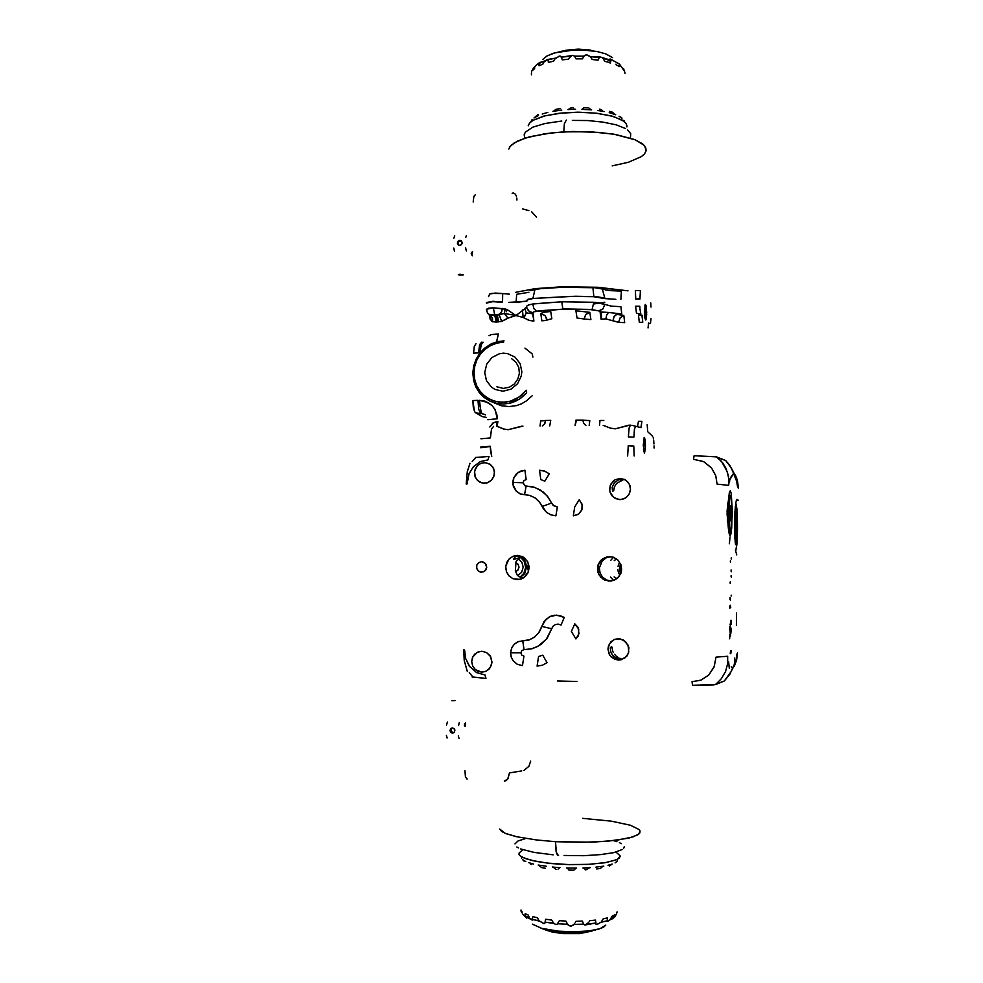 <?xml version="1.0" encoding="UTF-8"?>
<svg xmlns="http://www.w3.org/2000/svg" width="983" height="983" viewBox="0 0 983 983"><rect width="100%" height="100%" fill="white"/><g stroke="black" fill="none" stroke-linecap="round" stroke-linejoin="round"><path stroke-width="1.47" d="M618.59 638.717L623.419 640.044L628.112 645.18L628.764 652.098L626.736 656.251L620.949 659.863L614.842 659.384L609.878 655.403L607.961 649.321L609.435 643.791L614.203 639.564L620.347 638.913L625.704 641.727L628.813 647.318L628.321 653.498L624.758 658.143L618.971 660.109L614.842 659.384L610.922 656.705L609.042 653.953L607.961 649.112L608.502 645.856L611.07 641.69L614.694 639.368L618.59 638.717M621.87 658.979L621.207 659.089L621.87 658.979M620.568 658.487L619.831 658.229L620.568 658.487M618.086 657.418L616.267 656.165L618.086 657.418M615.948 658.168L612.864 655.784L611.119 652.835L613.761 656.705L618.012 658.88L615.948 658.168M618.983 659.052L618.012 658.88L618.983 659.052M620.617 659.126L619.868 659.126L620.617 659.126M523.951 656.103L522.415 665.602L517.218 664.213L513.089 660.662L511.197 656.976L510.582 652.872L520.867 652.786L521.752 655.096L523.951 656.103L521.752 655.096L520.867 652.786L510.582 652.872L511.836 647.551L514.195 644.234L517.513 641.924L522.735 640.842L524.037 649.652L521.875 650.463L520.867 652.786L521.813 650.525L524.037 649.652L522.735 640.842L529.862 639.65L534.641 637.009L538.512 633.101L541.744 626.454L551.66 628.776L546.364 639.233L538.008 646.273L531.557 648.817L524.037 649.652L531.877 648.731L536.829 646.875L541.35 644.111L546.978 638.434L551.66 628.776L541.744 626.454L545.774 619.523L550.763 616.23L554.633 615.26L560.605 615.788L564.291 617.435L560.986 625.053L558.135 624.119L555.395 624.549L552.974 626.282L551.66 628.776L553.331 625.901L555.395 624.549L558.651 624.18L560.986 625.053L564.291 617.435L556.636 615.161L549.399 616.857L544.127 621.44L539.434 631.762L534.826 636.873L528.793 640.019L518.594 641.481L514.318 644.111L511.615 648.018L510.582 652.528L511.246 657.135L513.298 660.932L517.365 664.299L522.415 665.602L523.951 656.103M517.549 555.456L522.329 556.562L527.662 561.637L529.112 566.429L528.535 571.418L524.172 577.402L519.688 579.368L513.015 578.704L508.911 575.829L506.331 571.467L505.729 566.405L508.666 559.462L512.684 556.476L518.533 555.506L523.914 557.472L527.76 561.821L529.161 567.695L528.203 572.303L525.475 576.308L521.285 578.926L517.07 579.589L512.61 578.532L508.875 575.792L506.442 571.811L505.68 567.179L506.761 562.436L509.452 558.639L513.507 556.132L517.549 555.456M522.944 556.882L521.236 557.066L522.292 556.55M609.681 556.624L613.933 557.459L617.84 559.954L621.059 565.053L621.674 569.046L620.986 573.028L617.668 578.029L614.289 580.191L610.16 581.125L604.656 580.044L600.576 577.021L598.069 572.573L598.094 564.979L602.53 558.885L607.162 556.857L612.679 557.042L617.84 559.954L621.023 564.93L621.477 571.197L619.044 576.566L614.4 580.142L608.76 581.1L603.316 579.331L598.93 574.637L597.492 569.206L598.205 564.66L600.748 560.457L604.889 557.558L609.681 556.624M620.113 478.463L624.586 479.483L628.014 482.112L629.98 485.59L630.508 489.559L629.538 493.466L627.191 496.722L623.824 498.885L619.548 499.622L613.711 497.545L610.025 492.274L609.546 489.03L610.713 484.275L615.272 479.667L613.085 481.179L610.148 485.59L609.657 490.664L611.573 495.371L615.567 498.664L620.654 499.61L625.52 498.025L629.022 494.449L630.521 489.362L629.464 484.324L625.938 480.245L620.851 478.488L615.26 479.655L620.113 478.463M623.554 479.569L618.651 479.864L614.645 482.395L612.163 487.212L612.556 491.168L613.699 490.861L614.326 486.917L616.599 483.353L623.554 479.569M481.67 561.711L485.356 563.419L486.671 567.535L484.558 571.283L481.289 572.266L478.709 571.344L476.767 568.715L476.73 565.397L478.61 562.706L481.67 561.711L484.127 562.399L486.032 564.365L486.696 567.289L485.799 569.993L483.415 571.922L480.306 572.106L477.885 570.619L476.534 567.732L476.902 564.906L478.635 562.681L481.67 561.711M515.547 571.737L517.697 570.386L518.963 567.216L518.348 564.697L515.78 562.497L518.053 564.217L518.963 567.216L518.016 569.993L515.547 571.737M517.328 555.776L520.474 557.238L517.328 555.776M520.609 557.324L524.013 560.974L525.672 567.449L523.632 573.802L520.019 577.23L524.099 573.052L525.684 567.24L524.246 561.391L520.609 557.324M520.929 557.005L517.722 555.678L523.706 559.388L525.696 562.743L526.507 566.81L524.91 573.089L520.671 577.316L524.443 573.826L526.507 567.24L525.438 562.141L520.929 557.017M484.607 462.575L489.153 463.693L492.716 466.864L494.424 471.299L493.994 476.079L491.512 480.183L487.04 482.862L482.161 483.009L477.615 480.564L475.305 477.246L474.605 471.189L477.357 465.733L480.687 463.411L485.627 462.624L490.554 464.578L493.675 468.608L494.51 473.302L493.638 477.025L491.23 480.466L487.863 482.592L483.894 483.243L480.097 482.284L477.074 480.011L474.998 476.46L474.445 472.774L475.317 468.83L477.578 465.512L480.884 463.312L484.607 462.575M481.953 651.25L486.597 652.565L481.928 651.237L477.505 652.184L472.774 656.939L471.742 661.436L472.676 665.995L475.416 669.706L481.658 672.175L477.812 671.254L474.678 668.993L472.553 665.7L471.729 661.547L472.504 657.553L474.691 654.199L478.082 651.926L481.953 651.25M486.339 671.143L481.658 672.175L485.553 671.5L488.907 669.288L491.402 665.208L491.93 662.014L490.112 655.833L486.61 652.552L490.64 656.705L491.93 662.21L490.284 667.58L486.352 671.143M729.435 492.618L730.394 490.812L731.278 493.65L732.261 508.911L731.745 528.264L730.16 536.128L728.415 529.001L727.076 511.135L729.226 493.368L730.295 490.775L731.229 493.392L732.286 513.372L731.131 533.437L730.111 536.128L729.054 533.044L727.051 513.888L729.435 492.618M736.402 625.483L736.488 613.048L736.402 625.483M526.102 486.007L524.59 494.732L520.646 494.031L516.186 491.119L513.421 486.511L512.807 482.469L523.03 482.825L525.082 485.835L533.781 487.113L540.613 490.185L547.175 495.874L552.999 505.139L557.312 506.921L555.923 515.768L557.312 506.921L553.908 505.864L551.61 503.099L542.137 506.515L551.61 503.099L548.084 497.017L543.206 492.028L535.145 487.556L524.836 485.737L523.03 482.825L512.807 482.469L513.531 478.438L516.407 473.831L520.941 470.931L524.897 470.243L526.188 479.63L523.816 480.724L523.03 482.825L523.976 480.564L526.188 479.63L524.897 470.243L518.238 472.307L513.839 477.64L513.003 484.852L516.419 491.365L520.019 493.785L524.59 494.732L526.102 486.007M472.258 461.482L475.563 457.943M472.43 676.464L469.21 672.777M544.779 481.129L540.761 479.63L539.532 470.218L540.761 479.63L544.779 481.129L549.239 473.831L544.779 481.129M539.532 470.218L544.705 471.152L549.239 473.831L544.877 471.213L539.532 470.218M579.294 499.782L574.662 506.995L579.294 499.782L582.083 504.168L581.924 509.735L578.655 514.158L573.335 515.878L574.662 506.995L573.335 515.878L578.434 514.318L581.789 510.103L582.243 504.807L579.294 499.782M555.923 515.768L551.021 514.908L546.659 512.487L543.316 508.752L539.716 502.325L535.071 497.939L529.296 495.334L524.59 494.732L529.874 495.493L535.244 498.049L539.47 502.006L546.413 512.29L550.873 514.859L555.923 515.768M734.276 666.179L736.599 659.863L737.459 652.786M736.808 554.928L735.456 550.062L736.808 554.928M734.645 538.229L734.903 512.413L735.911 502.252L737.053 499.315L735.911 502.239L734.928 511.824L734.645 538.229M730.602 477.443L733.736 473.339L729.902 465.512L725.675 460.523L717.111 457.095L722.763 463.018L725.921 468.301L728.477 476.104L729.054 482.248L728.624 485.344L717.062 484.177L728.624 485.344L728.993 480.196L727.445 472.123L721.485 461.408L716.349 456.874L694.109 455.743L693.568 459.319L703.459 461.543L711.409 467.797L715.71 475.625L717.062 484.177L715.759 475.784L711.606 468.043L703.754 461.691L693.568 459.319L694.109 455.743L715.427 456.702L725.675 460.523L731.499 468.141L736.685 481.252L737.619 487.101L736.685 481.252L733.736 473.339L729.779 479.802L730.602 477.443M729.497 482.321L729.779 479.802L729.497 482.321M732.716 470.648L736.992 479.151L738.38 488.354L737.594 481.375L735.37 475.072M738.307 500.187L736.328 500.433L738.307 500.187M737.459 652.835L736.046 661.829L731.905 670.111M735.665 660.121L734.571 663.451L735.665 660.121M734.006 664.913L729.853 674.191L724.348 680.986L731.401 671.278L732.618 668.231L731.229 666.818L732.618 668.231L734.006 664.913M736.685 654.162L736.427 656.877L736.685 654.162M692.474 685.311L715.673 684.5L721.436 678.651L725.528 671.5L727.69 663.513L727.617 656.239L715.968 657.197L714.088 666.916L708.694 675.112L700.744 680.236L691.983 681.686L692.474 685.311L691.983 681.686L701.051 680.113L708.682 675.124L714.211 666.609L715.968 657.197L727.617 656.239L727.69 663.513L725.528 671.5L721.436 678.651L715.673 684.5L724.348 680.986L713.965 684.881L692.474 685.311M487.973 459.958L480.404 461.58L473.585 466.507L469.198 473.413L467.036 483.968L466.225 484.041L467.036 483.968L468.94 474.027L473.351 466.765L480.109 461.715L487.973 459.958L489.018 456.505L487.973 459.958M464.615 650.009L465.745 658.598L469.702 666.634L476.583 672.642L484.975 674.928L485.934 678.442L484.975 674.928L476.583 672.642L469.309 666.105L465.745 658.598L464.615 650.009L463.792 649.898L464.332 660.932L467.269 671.389L464.271 660.441L463.792 649.898L464.615 650.009M630.521 489.362L628.997 494.486M610.922 556.71L606.13 557.877L602.21 560.912L599.372 567.756L599.962 572.72L602.481 577.046L606.486 579.982L611.119 581.039M517.193 555.813L514.601 557.336L513.654 559.327L515.227 556.796L518.778 555.53M514.379 559.352L520.769 557.201L516.112 561.465L515.387 570.791L517.439 575.522L523.079 578.102M538.61 656.533L542.69 655.133L546.99 662.689L542.69 655.133L538.61 656.533L537.136 666.056L538.61 656.533M574.748 623.886L571.393 631.491L574.748 623.886L577.967 627.24L578.999 633.691L575.866 638.95L571.393 631.491L575.866 638.95L578.323 635.768L578.778 629.157L574.748 623.886M546.99 662.689L542.37 665.27L537.136 666.056L542.37 665.27L546.99 662.689M472.086 676.931L485.934 678.442L472.221 677.017M489.018 456.505L475.367 457.427L489.018 456.505M470.034 463.226L467.343 471.533L466.225 484.041L467.318 471.693L470.034 463.226M627.744 644.995L628.37 647.293L627.744 644.995M628.862 648.362L628.37 647.293L628.862 648.362M614.473 654.334L616.267 656.165L614.473 654.334M613.122 652.184L612.323 649.775L613.122 652.184M612.163 648.522L612.176 647.244L612.163 648.522M610.332 649.087L610.345 647.785L610.332 649.087M610.468 650.377L611.119 652.835M612.176 647.244L611.365 646.74L610.345 647.785M620.494 563.628L619.413 568.85L620.568 574.072L619.413 568.85L620.494 563.628M619.057 563.64L618.467 565.028L619.057 563.64M618.074 566.478L618.467 565.028L618.074 566.478M617.877 569.476L618.454 572.438L617.877 569.476M619.044 573.826L618.454 572.438L619.044 573.826M621.01 564.906L620.384 568.838L621.072 572.757L620.384 568.838L621.01 564.906M610.455 576.996L613.601 580.462M616.771 578.766L614.092 576.874M614.252 560.507L616.587 558.922M613.466 557.287L610.627 560.408M528.498 571.504L527.588 567.486L528.498 563.529M735.333 538.684L734.522 533.634L735.628 538.291L736.427 527.404L735.468 515.522L736.427 527.404L735.333 538.684M734.571 520.56L735.468 515.522L734.571 520.56M734.965 538.291L735.493 544.717L735.972 536.411M736.046 517.808L735.345 506.577M735.689 551.402L736.992 543.083L737.557 528.412L737.201 512.659L735.825 502.755L736.955 509.329L737.557 526.777L736.869 544.435L735.653 551.463M735.554 532.823L734.584 534.568L735.616 532.639L735.063 529.849L735.579 532.294M735.64 522.378L735.063 529.849L735.64 522.378M735.616 521.838L734.891 520.535L735.616 521.838M734.62 519.761L734.891 520.535L734.62 519.761M730.086 520.793L729.57 511.246L729.988 506.491L730.578 506.896L730.799 517.39L729.816 513.458L730.848 509.944L729.816 513.531L730.799 517.39L729.705 518.557M731.905 514.084L731.192 528.166L730.504 531.533L729.742 531.348L728.514 512.794L727.432 512.757L727.739 503.038M727.592 522.194L727.432 512.757L728.514 512.794L729.964 495.272L731.364 499.524L731.905 514.072L731.352 499.352L729.976 495.223L728.6 507.904L729.005 526.888L729.927 531.742L730.848 530.378L731.905 514.072M730.271 505.962L730.848 509.944L729.718 508.518L730.848 509.944L730.922 513.138L730.308 520.855L729.546 514.994L730.099 506.147M730.271 633.765L730.357 625.114L730.295 633.691M730.504 624.77L730.418 634.133L730.504 624.77M730.332 632.61L730.369 629.39L730.332 632.61M730.086 632.29L730.148 631.479L730.086 632.29M730.16 630.619L730.123 629.771L730.16 630.619M730.516 622.952L730.136 624.512L730.516 622.952M734.842 658.045L734.252 664.754L734.842 658.045M730.848 623.775L730.873 620.236L730.848 623.775M730.394 607.715L730.344 606.044M730.05 605.811L729.939 607.838M731.205 620.236L730.996 624.537L731.205 620.236M729.816 607.875L729.755 606.192L729.681 608.01M730.369 598.34L730.332 600.294L730.369 598.34M730.037 599.47L730.099 597.578M730.504 651.078L730.246 653.72L730.504 651.078M730.762 650.734L730.676 652.589M729.755 634.686L729.976 635.804M729.275 668.157L728.71 661.977M729.411 543.673L730.05 537.259M729.951 626.134L729.583 629.341M730.639 651.004L730.861 653.363L731.094 650.746M730.738 634.969L730.394 635.94L730.086 634.699M729.914 635.141L729.57 638.839M731.069 628.174L730.922 633.322L731.155 629.034M731.18 595.182L731.155 596.079M730.308 562.19L730.344 560.777M730.136 607.887L729.755 606.216M730.725 607.727L730.504 605.295L730.271 607.85M731.205 558.934L731.241 557.902M731.278 558.025L731.254 559.057M730.148 583.189L730.197 581.813M730.258 582.01L730.222 583.386M731.094 576.64L731.131 575.62M731.315 576.161L731.291 577.181M731.131 571.197L731.168 569.993M731.352 570.545L731.315 571.75M590.869 50.158L578.495 49.15L565.778 50.293L578.102 49.15L590.881 50.158M604.803 302.223L593.707 304.042M575.51 109.285L571.688 109.383L575.51 109.285M582.464 58.894L576.075 58.882L574.674 56.387L576.075 58.882L582.464 58.894L584.332 55.564L586.704 54.851L590.23 56.486L600.306 57.063L609.952 60L609.706 59.152L610.468 59.078L619.425 64.055L624.328 71.009L619.585 64.19L610.148 59.005M591.594 109.826L581.911 109.297L591.594 109.826L589.812 108.904L591.594 109.826M598.082 60.16L592.135 59.459L598.082 60.16L598.463 59.496L598.082 60.16M604.189 111.534L597.553 110.465L604.189 111.534M609.693 62.568L604.705 61.339L609.693 62.568L609.988 61.904L609.693 62.568M615.702 114.728L609.19 112.652L615.702 114.728M619.523 66.549L616.194 64.866L619.523 66.549M622.042 118.243L619.044 116.264L622.042 118.243M624.438 121.634L623.861 120.282L624.438 121.634M626.957 126.979L626.183 123.526L622.423 120.209L611.623 115.969L595.931 113.156L577.574 112.209L561.711 113.008L544.803 115.859L533.105 120.307L529.763 122.9L528.252 125.603M590.881 57.432L591.496 58.366L590.881 57.432M574.527 56.105L583.951 56.117L574.674 56.387L573.31 55.478L574.527 56.105M572.622 55.441L571.946 55.54L572.622 55.441M612.544 57.653L605.479 53.782L597.431 51.62L584.295 50.072L573.728 50.059L584.307 50.072L596.865 51.509L605.983 53.967L612.544 57.653M610.197 63.281L611.279 59.435M534.801 67.815L532.712 70.457L534.617 68.54M534.519 117.518L535.207 116.928L534.519 117.518M543.329 63.145L542.899 64.153L543.329 63.145M554.117 60.086L553.503 61.229L554.117 60.086M552.901 111.374L561.76 110.108L552.901 111.374M568.604 59.017L569.022 58.329L568.604 59.017M567.904 109.58L571.688 109.383L567.904 109.58M603.673 59.484L604.705 61.339L603.673 59.484M613.896 113.475L615.026 114.36L613.896 113.475M583.816 107.761L581.911 109.297L583.816 107.761M588.694 107.897L589.689 108.757L588.694 107.897L583.951 107.638M624.008 69.289L623.283 68.405M624.352 70.678L625.016 73.369L624.352 70.678M620.629 116.989L621.87 118.095L620.629 116.989M619.339 64.313L619.683 65.959L619.339 64.313M616.194 64.866L615.948 64.153M609.706 111.362L612.348 112.222L609.706 111.362M613.687 113.291L612.348 112.222L613.687 113.291M602.579 58.169L610.21 60.7L609.669 59.324M610.173 61.29L609.988 61.904L610.173 61.29M599.728 109.15L600.33 109.31L599.728 109.15M600.932 109.555L601.719 110.022L600.932 109.555M602.407 110.575L601.719 110.022L602.407 110.575M599.347 57.112L601.51 57.505M599.003 57.53L598.954 58.316L599.003 57.53L590.365 56.67L586.2 54.851L584.172 55.736L582.845 58.28M598.758 58.882L598.463 59.496L598.758 58.882M591.496 58.366L592.135 59.459L591.496 58.366M556.181 109.199L560.531 108.585L556.181 109.199M561.121 56.486L561.354 57.161L570.423 56.289L569.44 57.69L571.946 55.54L561.354 57.161L562.337 59.816L568.481 59.226L562.337 59.816M570.251 108.216L568.027 109.58L570.251 108.216M571.516 107.712L570.89 107.897L571.516 107.712M572.659 107.688L572.032 107.651L572.659 107.688M573.753 108.167L573.187 107.835L573.753 108.167M569.44 57.69L569.022 58.329L569.44 57.69M540.023 62.507L545.061 60.823L543.869 62.224L547.494 59.447L555.616 58.083L554.781 59.091L559.094 56.178L560.752 56.215L561.342 57.333M546.179 60.049L555.616 58.083L560.015 56.08M555.948 109.359L553.515 111.177L555.948 109.359M562.006 59.238L561.342 57.592M547.998 59.889L548.342 62.433L553.503 61.229L548.342 62.433L547.998 59.889M542.297 113.991L547.74 112.455L542.297 113.991M539.655 62.433L536.251 65.271L540.134 62.212L538.893 64.141L539.077 65.775L542.899 64.153L539.077 65.775L539.409 63.231L545.061 60.823M536.939 115.392L535.207 116.928L536.939 115.392M538.229 114.569L537.185 115.195M533.99 117.935L538.463 115.453L533.99 117.935M533.364 68.196L532.712 70.457L532.995 68.736M536.509 65.038L533.953 67.495M530.881 121.781L532.086 119.656L530.881 121.781M531.606 71.956L531.496 72.803L531.606 71.956M532.172 70.334L531.828 71.132L532.172 70.334M531.422 73.135L531.41 74.843M593.474 50.821L587.318 50.059M580.781 49.728L574.158 49.814M567.695 50.342L561.662 51.276M542.837 59.385L547.31 55.785L555.125 52.799L573.728 50.059L561.551 51.374L553.245 53.352L546.941 55.994L542.837 59.385M528.215 125.861L529.493 123.207L532.823 120.467L543.734 116.141L558.909 113.315L578.827 112.209L597.234 113.303L613.478 116.486L623.775 121.106L626.171 123.502L627.043 126.266M461.605 241.142L459.651 241.044L458.397 242.088L458.582 245.123M459.798 240.38L461.346 240.884L462.194 242.764L461.605 244.398L459.725 245.369L461.31 244.718L462.194 242.924L460.855 240.577L458.275 240.982L457.414 243.661L459.454 245.369L457.894 244.583L457.328 242.998L457.918 241.351L459.798 240.38M516.812 198.025L516.947 200.016L516.812 198.025M515.829 195.003L516.419 196.342L515.829 195.003M514.367 193.356L515.117 194.007L514.367 193.356M512.856 193.012L513.593 193.024L512.856 193.012M512.106 193.319L512.831 193.012M646.064 150.927L644.873 146.221L642.599 143.923L634.785 139.647L615.886 134.548L599.655 132.41L572.733 131.513L551.23 132.914L529.628 136.772L517.808 140.888L510.705 145.656L508.801 149.011L509.772 146.836L514.318 142.768L525.942 137.829L545.209 133.688L563.714 131.869L564.365 123.735L566.282 120.049L564.365 123.735L563.714 131.869L590.107 131.747L613.871 134.192L635.215 139.819L643.914 145.115L645.856 148.015L646.064 150.927L644.479 153.913L641.272 156.702L628.26 162.33L612.2 165.869M515.743 292.344L535.071 288.67L561.92 286.729L535.071 288.67L515.743 292.344M460.118 274.208L463.177 274.822L459.208 275.007L458.324 274.552L459.725 274.22L458.299 274.576L459.368 275.031L463.251 274.712L460.118 274.208M475.219 194.794L473.855 196.489L473.179 202.043L473.769 196.784L475.219 194.794M628.039 290.857L597.91 287.245L561.92 286.729L598.131 287.269L628.039 290.857M531.68 211.787L536.521 217.169M524.517 137.264L524.172 134.56L525.438 132.066L532.835 127.2L545.024 123.502L561.748 121.056M572.364 120.43L587.809 120.59L603.058 122.076L616.169 124.841L625.544 128.576M627.633 129.94L630.693 133.627L630.422 137.178M528.829 210.571L522.403 208.863M454.724 235.969L453.949 238.119L454.576 235.908M465.745 237.64L466.495 235.49M466.261 250.923L465.598 247.642M453.802 248.097L454.49 251.365L453.802 248.097M458.152 244.423L458.668 241.732L461.371 241.032M472.454 251.55L471.176 253.602L472.393 255.826L471.176 253.835L472.454 251.55M471.938 255.113L472.442 252.52L471.779 254.179L472.368 255.813M452.499 727.936L454.343 728.882L454.932 730.394L454.232 732.372L452.708 733.097L450.964 732.532L450.005 730.627L450.718 728.649L452.499 727.936L450.644 728.722L449.993 730.553L451.48 732.863L454.33 732.261L454.711 729.484L452.499 727.936M451.922 727.985L450.779 729.411L450.89 731.291L453.704 732.777M504.672 781.055L507.941 778.819L509.452 772.982L507.769 779.089L506.012 780.809L504.316 780.957M557.373 681.022L576.947 681.465L557.373 681.022M499.708 829.074L501.588 831.323L505.79 833.559L516.247 836.68L536.743 840.035L555.518 841.657L536.632 840.023L516.984 836.84L505.213 833.314L499.708 829.074M558.602 855.173L557.496 855.185L556.415 852.716L555.518 841.657L556.194 851.708L558.135 855.431M455.08 700.523L451.897 700.707L455.08 700.523M530.697 761.088L528.866 766.408L523.914 770.389M467.22 779.089L465.475 777.025L464.91 770.807L465.451 776.926L466.999 779.175M553.232 854.792L534.015 852.372L520.658 848.894M518.496 847.924L516.837 846.941M515.006 843.955L518.102 841.018L525.008 838.745M614.129 840.834L616.98 841.718M619.413 842.64L621.379 843.598M624.303 846.547L623.64 848.513M622.522 849.459L613.847 852.593L600.625 854.632L583.791 855.652L564.095 855.468M582.722 818.384L611.451 821.21L630.349 825.265L639.048 829.492L640.093 831.04L639.835 832.945L637.82 834.813L628.837 838.094L606.904 841.301L582.538 842.345L555.518 841.657L592.331 842.148L616.304 840.318L632.966 836.938L638.803 834.1L640.093 831.04M509.636 772.871L521.727 770.967M465.291 726.081L465.598 723.033L465.291 726.081M464.529 726.044L464.431 724.188L465.598 722.8L464.418 724.201L464.529 726.044M459.073 738.454L458.385 735.935M446.97 737.938L446.405 735.419L447.118 737.926M447.363 722.026L446.565 725.11L447.363 722.026M458.533 725.601L459.307 722.517M453.089 732.839L450.89 731.291L451.418 728.366M552.372 866.994L556.095 867.325L552.372 866.994M545.811 919.265L551.758 920.051L553.503 923L551.758 920.051L545.811 919.265L544.987 923.074L543.857 923.627L539.642 921.231L532.798 919.51L532.344 920.113L525.721 916.648L526.728 918.085L523.005 914.399L526.519 917.95M538.156 865.015L546.437 866.318L538.156 865.015L540.085 866.256L538.156 865.015M532.884 916.598L537.517 917.753L532.884 916.598L532.626 917.286L532.884 916.598M528.866 862.718L533.523 864.032L528.866 862.718M525.143 913.711L528.215 915.075L525.143 913.711L524.996 914.423L525.143 913.711M522.624 859.683L525.794 861.563L522.624 859.683M520.978 910.061L521.973 911.511L520.978 910.061M521.518 857.053L521.629 858.442L521.518 857.053M518.987 854.313L520.216 855.996L524.873 858.466L535.858 861.378L551.131 863.529L569.145 864.622L589.493 864.34L606.425 862.509L617.152 859.461L620.175 856.34L619.179 858.134L615.948 860.002L604.373 862.853L587.465 864.45L568.051 864.598L547.224 863.111L531.914 860.543L521.948 857.151L519.429 855.185L518.999 853.219M538.745 920.063L538.094 918.982L538.745 920.063M553.81 923.381L545.024 922.226L553.503 923L555.481 924.364L553.81 923.381M556.145 924.499L555.481 924.364L556.145 924.499M532.368 924.118L541.633 928.357L558.393 931.196L541.793 928.407L532.368 924.118M538.61 919.867L537.001 920.641M559.302 931.859L558.393 931.196L559.057 931.97M602.911 919.584L601.252 922.042L603.218 918.872L607.469 917.864L603.218 918.872M602.96 866.404L602.198 866.92L602.96 866.404M589.186 921.661L589.726 920.69L589.186 921.661M575.276 922.398L575.952 921.28L575.276 922.398M576.529 868.087L566.417 867.928L576.529 868.087M559.18 920.948L558.786 921.624L559.18 920.948M559.917 867.596L556.095 867.325L559.917 867.596M553.662 867.522L554.142 867.977L553.662 867.522M529.075 917.114L528.215 915.075L529.075 917.114M524.074 861.096L523.042 860.076L524.074 861.096M541.572 867.584L540.281 866.453L541.572 867.584L545.282 868.173M521.395 912.015L522.182 913.035M521.125 911.364L520.978 910.7L521.125 911.364M521.973 911.511L522.084 912.249M532.921 919.916L525.168 915.775L526.495 917.581M525.008 915.112L524.996 914.423L525.008 915.112M530.279 918.687L529.849 918.245L530.279 918.687M531.312 864.61L530.525 863.922L531.312 864.61M532.798 919.51L532.479 918.564L532.798 919.51L539.434 920.997L544.066 923.615M532.479 917.938L532.626 917.286L532.479 917.938M538.094 918.982L537.517 917.753L538.094 918.982M617.422 859.314L617.545 860.014M617.054 911.819L616.796 912.986M613.195 918.429L614.572 914.989L611.598 916.488L611.34 917.336L614.572 914.989L614.228 917.262L609.521 920.027L613.171 918.454M614.719 917.004L616.28 914.202L614.719 917.004M573.826 870.176L568.862 870.09L573.826 870.176M595.87 923.959L595.956 923.086L587.539 923.959L588.596 922.57L584.946 925.003L583.57 924.192L574.084 924.413L574.662 923.369L573.077 925.421L570.201 926.072L567.51 924.303L557.889 923.762L558.442 922.263L556.783 924.487L557.889 923.762L567.51 924.303L565.827 921.108L559.302 920.739L565.827 921.108M558.27 868.984L559.794 867.596L558.27 868.984M556.12 869.316L556.783 869.451L556.12 869.316M554.756 868.591L555.506 869.07L554.756 868.591M558.442 922.263L558.786 921.624L558.442 922.263M596.62 924.511L601.018 922.275L607.285 920.776L601.252 922.042L597.099 924.499L595.968 924.192L595.956 923.086L585.032 925.003L583.57 924.192L574.084 924.413L571.062 926.097L568.297 925.273L566.208 921.784M574.011 870.016L575.866 868.198L574.011 870.016M568.113 869.107L568.862 870.09L568.113 869.107M583.57 924.192L582.378 921.132L575.952 921.28L582.378 921.132L583.57 924.192M589.161 867.989L585.757 869.93L583.927 868.345L585.757 869.93L588.964 868.112M590.279 867.62L582.944 867.977L590.279 867.62M595.956 923.086L595.428 920.113L589.726 920.69L595.428 920.113L595.956 923.086M600.49 868.358L602.198 866.92L600.49 868.358M596.669 869.033L600.232 868.542M603.746 866.097L595.968 867.141L603.746 866.097M607.285 920.776L607.469 917.864L607.076 921.231M607.899 921.194L608.428 920.862L607.899 921.194M609.521 920.027L608.428 920.862M609.497 866.048L612.114 864.094L607.998 865.249L612.114 864.094L609.497 866.048M610.971 918.147L610.504 918.908L610.971 918.147M616.919 861.44L615.063 862.828L616.919 861.44M615.653 862.669L616.206 862.14M542.469 928.812L552.974 931.098M566.024 932.326L582.243 932.13L595.87 929.979M605.835 925.138L599.986 928.702L588.62 930.999L575.817 931.847L558.393 931.196L572.155 931.872L589.444 930.901L599.298 928.923L603.611 927.153L605.835 925.138M544.975 923.086L545.479 919.879M519.208 852.765L522.428 850.356M616.648 852.654L620.089 855.726M546.609 930.127L563.087 932.953L546.609 930.127M545.123 929.795L552.679 932.117L563.406 933.543L552.483 932.068L545.123 929.795M592.171 931.073L579.7 933.543L563.406 933.543L580.093 933.506L592.171 931.073M590.697 931.331L578.323 933.1L563.087 932.953L578.323 933.1L590.697 931.331M526.36 567.24L525.684 567.24L526.36 567.24M523.177 567.203L521.604 572.29L517.537 575.608L521.604 572.29L523.177 567.203L521.862 562.288L518.201 558.86L521.862 562.288L523.177 567.203M521.912 426.131L508.137 429.694L503.431 428.981L497.128 426.339M522.931 426.118L508.125 429.694L503.947 429.141L497.361 426.327M629.919 425.184L615.272 428.821L610.615 428.183L603.55 425.406M645.475 320.016L644.406 311.93L645.376 304.521L646.654 314.327L645.942 319.831L644.848 317.964L645.008 305.074L645.499 304.533L646.052 305.762L646.667 312.483L645.475 320.016M644.307 452.991L643.238 445.164L644.406 437.447L645.413 448.555L644.443 453.016L643.496 450.14L644.062 437.693L645.094 439.266L645.512 446.27L644.307 452.991M593.818 302.26L561.748 301.732L562.903 309.104L592.012 309.608L593.818 302.26L601.965 303.317L604.778 304.337L593.818 302.26L592.012 309.608L598.586 310.923L602.911 308.859L604.778 304.337L602.911 308.859L599.261 310.849L588.952 309.424L562.768 308.92L561.748 301.732L593.818 302.26M527.035 308.121L529.21 311.451L533.019 312.766L533.904 321.048L528.596 320.212L523.853 317.755L526.274 312.877L524.787 308.404L526.851 307.126L515.903 315.543L507.916 318.173L504.254 313.479L515.903 315.543L506.835 309.387L493.38 307.765L494.756 314.941L499.831 314.179L501.686 311.66L502.448 308.379L501.441 312.152L499.057 314.707L504.254 313.479L505.323 308.957L493.38 307.765L488.502 308.22L486.327 309.338M508.764 302.383L526.876 301.154L516.075 302.346L516.653 294.273L516.075 302.346L508.764 302.383M486.462 302.899L492.827 301.67L502.534 302.223L492.864 301.265L486.487 302.531L492.864 301.265L502.534 302.076L502.706 293.598L495.223 293.106L489.792 293.991M528.915 292.369L516.653 294.273L528.915 292.369M521.948 317.067L525.045 315.875L523.128 316.759L522.415 309.915L523.128 316.845L522.354 317.19M641.887 315.088L642.759 322.313L639.343 322.313L638.495 315.113L640.437 315.076L642.132 315.604L642.759 322.313L639.343 322.313L638.495 315.113L641.887 315.088M624.746 322.682L623.849 315.506L624.746 322.682L618.54 322.252L620.212 317.669L623.849 315.506L620.162 317.742L618.54 322.252L612.839 320.851L614.264 316.293L617.484 313.921L623.849 315.506L616.476 314.265L613.92 316.858L612.839 320.851L605.86 318.861L606.683 315.199L608.526 312.52L621.797 313.896L620.875 306.635L610.971 306.131L604.778 304.337L610.971 306.131L620.875 306.635L621.797 313.896L608.526 312.52L606.683 315.199L605.86 318.861L601.08 319.291L600.072 312.041L601.191 312.016L598.586 310.923L601.191 312.016L601.633 319.291L601.191 312.016L608.526 312.52L600.072 312.041L601.08 319.291L605.602 318.811L618.848 322.326L624.746 322.682M526.888 300.773L528.252 299.52L532.872 298.463L527.92 299.311L526.888 300.27L528.694 299.078L532.872 298.537L528.24 299.52L526.888 300.773M602.333 289.051L593.732 287.503L566.687 287.097L540.404 288.646L529.837 290.71L538.487 288.842L558.762 287.343L596.386 287.724L602.333 289.051L604.828 298.058L593.879 296.731L604.84 298.574L593.879 296.645L575.448 296.301L532.872 298.463L571.111 296.325L597.05 296.755L604.828 298.058L602.333 289.051L609.411 290.649L621.354 291.066L620.937 299.274L621.354 291.066L605.258 289.985M532.798 304.017L561.748 301.732L534.605 303.772L529.063 304.767L526.814 306.106L528.301 305.025L532.798 304.017L533.904 308.65L536.583 311.144L533.904 308.65L532.798 304.017M615.813 299.348L604.84 298.574L615.813 299.348M635.718 299.065L639.933 298.709L640.375 290.673L637.893 290.612L640.375 290.673L639.921 299.053L635.718 299.065M484.508 414.322L482.26 413.892L480.982 412.037L479.446 400.351L488.121 402.489L492.139 405.635L495.199 409.776L497.263 418.721L487.875 419.778L497.263 418.721L496.919 414.851L494.732 409.026L492.139 405.635L485.123 401.224L479.446 400.351L479.483 403.079L481.277 412.7L482.26 413.892L485.516 414.863M497.115 426.339L497.84 421.424L493.589 422.629L489.804 426.941L492.901 423.108L497.066 421.449L496.673 426.339M490.419 437.939L491.512 429.092L493.54 426.364L491.512 429.092L490.419 437.939L480.896 438.75L490.419 437.939M628.272 445.803L627.621 455.977L628.272 445.582L633.777 446.036L628.272 445.803M634.207 455.965L633.777 446.036L634.207 455.965M490.677 451.664L491.783 456.493L490.308 446.54L490.677 451.664M480.785 447.068L490.308 446.319L480.785 447.806L490.308 446.54L480.785 447.167M650.943 318.553L650.377 323.407L648.375 323.739L650.439 323.272L650.943 318.553M654.051 445.963L654.064 448.027L654.051 445.963M653.707 440.31L653.99 443.947L653.707 440.31M653.253 437.656L653.498 438.836L653.253 437.656M648.08 432.004L652.7 436.341L648.08 432.004M647.207 424.681L647.723 431.193L647.207 424.681M648.608 322.952L648.043 327.904L648.473 323.309M477.935 400.376L478.684 409.321L480.748 413.904L478.684 409.321L477.935 400.376L472.872 400.585L477.935 400.376M481.596 342.195L479.63 344.689L478.61 352.848L479.63 344.689L481.596 342.195M480.122 352.799L480.933 345.426L482.751 342.17M482.014 416.546L474.703 411.914L473.327 407.367L472.872 400.585L474.605 411.742L476.644 413.192L480.748 413.904L475.367 412.627L482.014 416.546L486.401 417.382L482.014 416.546M473.56 353.143L474.298 346.495L475.969 343.632L474.334 346.348L473.56 353.143L478.61 352.848L473.56 353.143M496.575 341.887L498.418 333.913L491.267 334.552L489.055 335.682L491.205 334.564L498.418 333.913L496.636 341.875M483.108 342.158L481.142 344.64L480.122 352.59M489.129 314.769L495.248 315.101L497.103 322.031L496.513 317.472L495.002 314.929L497.337 315.371L498.59 321.92L497.017 314.904L499.241 314.941L501.699 321.38L499.057 314.707L504.254 313.479L507.916 318.173L501.035 321.552L492.618 321.785L490.173 319.278L489.325 315.039L491.193 320.753L492.52 321.736L492.606 318.848L490.284 315.236L492.336 317.804L492.52 321.736L496.169 322.092L495.444 317.546L493.601 315.027L494.756 314.941L493.38 307.765L486.315 309.252M489.141 314.769L490.284 315.236L487.47 312.975L486.524 309.608M488.404 314.081L490.284 315.236L494.179 315.42L495.629 318.123L496.169 322.092L502.178 321.232L508.53 317.865L515.903 315.543L523.239 317.472L529.333 320.446L533.904 321.048L532.663 313.872L534.027 311.709L562.903 309.104L539.95 310.702L534.273 311.623L532.995 312.729L529.96 311.943L527.724 309.792M488.563 296.559L489.657 294.089L491.34 293.462L502.706 293.598L502.534 302.223L492.544 301.683L486.413 303.182M506.54 311.697L506.982 309.448L506.54 311.697M650.955 307.065L650.746 302.924M502.706 293.598L509.354 294.2M635.35 290.636L637.893 290.612L635.35 290.636L635.718 298.844L635.35 290.636M592.823 287.454L593.879 296.645L592.823 287.454M534.961 289.272L532.872 298.463L534.961 289.272M546.892 319.917L551.881 318.713L550.701 311.476L543.673 312.201L540.761 313.54L543.771 312.176L550.701 311.476L551.881 318.713L545.737 320.47L541.928 320.839L540.724 313.651L541.928 320.839L546.536 320.225L546.794 318.824L544.951 315.383L540.724 313.651L545.049 315.482L546.88 319.942M575.964 310.775L589.825 312.311L585.745 314.462L583.976 318.971L577.058 318.05L575.964 310.775L577.058 318.05L583.976 318.971L585.807 314.388L589.825 312.311L590.857 319.561L583.976 318.971L590.857 319.561L589.825 312.311L575.964 310.775M526.274 312.877L532.663 313.872L526.274 312.877M636.529 313.503L635.657 306.217L636.529 313.503L640.842 313.688L636.529 313.503M639.859 306.229L635.657 306.217L639.859 306.229L639.921 308.859L639.859 306.229M640.842 313.688L639.921 308.859L640.842 313.688M640.83 427.666L635.669 426.266L640.965 427.654L641.887 421.326L641.027 427.593M635.669 426.266L634.428 429.202L633.863 437.066L628.358 437.005L633.863 437.066L634.465 428.981L635.669 426.266L631.774 425.234M630.422 425.172L629.071 427.949L628.358 437.005L629.071 427.949L630.422 425.172M542.419 425.946L544.779 423.673L545.676 420.515L540.711 421.019L540.06 425.971L540.711 421.019L545.676 420.527L544.263 424.41M545.676 420.515L550.677 420.355L549.767 425.885L550.677 420.355L545.676 420.527M575.94 420.11L575.092 425.664L576.493 420.097L582.882 420.159L583.669 423.317L585.807 425.565L583.558 423.12L582.882 420.159L589.788 420.552L589.222 425.541L589.788 420.552L575.94 420.11M600.035 420.454L599.495 425.442L600.035 420.454L603.783 420.441L600.035 420.454M637.451 426.72L638.459 421.314L637.451 426.72M603.181 425.418L610.332 428.096L615.26 428.821L629.009 425.184M641.887 421.326L638.459 421.314L641.887 421.326M494.842 403.141L501.711 405.782L509.071 406.618L501.305 405.684L494.105 402.735M524.897 348.117L532.159 353.892L532.946 357.087M503.161 404.025L496.747 403.411L490.64 401.433L483.919 397.267L479.827 393.151L474.31 382.903L472.934 371.181L475.895 359.643L482.764 349.887L492.594 343.288L504.009 340.794L497.14 341.74L490.615 344.21L484.742 348.093L479.815 353.18L476.091 359.213L473.732 365.909L472.86 372.913L473.536 379.905L475.698 386.528L479.262 392.438L484.054 397.365L489.829 401.052L496.304 403.313L503.161 404.025L508.764 403.423L519.294 399.221L526.581 392.967L520.892 398.152L515.952 401.052L510.607 403.005L503.161 404.025M509.071 406.618L516.394 405.623L521.654 403.706L526.532 400.855L532.122 395.756M526.581 392.967L526.249 390.3L519.147 397.046L510.386 401.162L502.804 402.268L496.292 401.592L490.124 399.454L484.631 395.952L480.073 391.271L476.681 385.631L474.629 379.34L473.99 372.692L474.814 366.02L477.062 359.655L480.613 353.917L485.295 349.088L490.873 345.402L497.091 343.042L503.615 342.145M496.919 386.823L503.247 388.371L509.44 387.179L514.367 383.948L517.844 379.119L519.38 373.368L518.766 367.507L516.075 362.358L511.701 358.648M503.468 353.204L507.597 353.585L514.994 357.099L520.081 363.624L521.826 371.844L521.297 376.096L517.599 383.788L511.049 389.17L502.964 391.173L494.941 389.415L491.463 387.204L486.438 380.691L484.73 372.508L486.671 364.263L491.881 357.566L499.339 353.757L503.468 353.204M526.249 390.3L522.243 394.625L516.874 398.459L510.853 401.027L505.201 402.145L498.307 401.973L492.753 400.572L487.273 397.869L482.223 393.741"/></g></svg>

